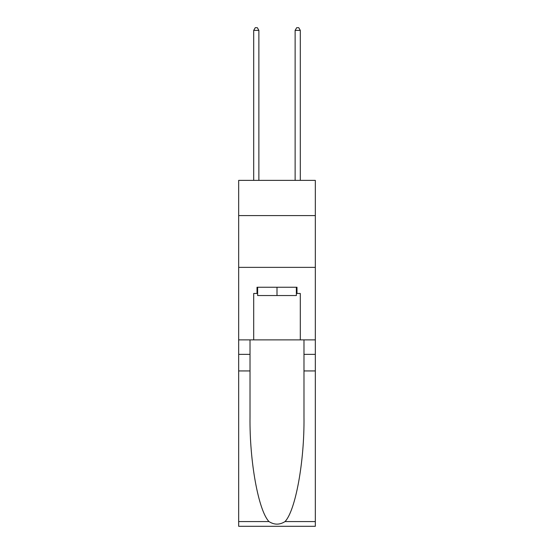 <?xml version="1.0" encoding="UTF-8"?>
<svg xmlns="http://www.w3.org/2000/svg" width="554" height="554" viewBox="0 0 554 554"><rect width="100%" height="100%" fill="white"/><g stroke="black" fill="none" stroke-linecap="round" stroke-linejoin="round"><path stroke-width="0.83" d="M315.323 215.582L315.323 180.369L238.677 180.369L238.677 215.582L315.323 215.582L315.323 339.872L300.303 339.872L300.303 293.468L296.992 293.468L296.992 287.256L257.008 287.256L257.008 293.468L257.631 293.468M238.677 370.938L250.02 370.938L250.02 417.127C249.466 461.274 258.427 510.594 268.988 521.577C274.327 524.984 279.666 524.984 285.012 521.577L315.323 521.577L315.323 526.3L238.677 526.3L238.677 215.582M296.369 287.256L296.369 295.538L257.631 295.538L257.631 287.256M277 287.256L277 295.538M285.012 521.577C295.573 510.594 304.534 461.274 303.98 417.127L303.98 339.872M303.98 370.938L315.323 370.938L315.323 339.872M250.02 339.872L250.02 370.938M315.323 521.577L315.323 370.938M238.677 339.872L253.697 339.872L253.697 293.468L257.008 293.468M238.677 267.367L315.323 267.367M253.697 339.872L300.303 339.872M296.369 293.468L296.992 293.468M258.877 180.369L258.877 30.394L253.697 30.394L253.697 180.369M253.697 30.394L255.249 27.7L257.319 27.7L258.877 30.394M300.303 180.369L300.303 30.394L295.123 30.394L295.123 180.369M295.123 30.394L296.681 27.7L298.751 27.7L300.303 30.394M303.98 354.366L315.323 354.366M250.02 354.366L238.677 354.366M238.677 521.577L268.988 521.577"/></g></svg>
